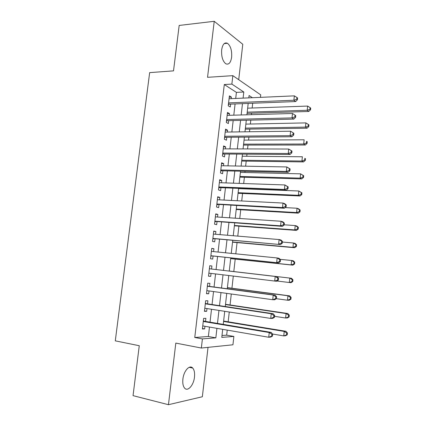 <?xml version="1.0" encoding="UTF-8"?>
<svg xmlns="http://www.w3.org/2000/svg" width="426" height="426" viewBox="0 0 426 426"><rect width="100%" height="100%" fill="white"/><g stroke="black" fill="none" stroke-linecap="round" stroke-linejoin="round"><path stroke-width="0.64" d="M194.485 377.063C194.89 372.952 194.304 369.954 192.722 368.069C189.682 364.337 183.712 370.86 182.892 379.124C182.482 383.208 183.052 386.201 184.596 388.097C187.765 391.995 193.724 385.147 194.485 377.063M231.632 57.217C232.032 50.566 230.636 45.912 227.447 43.266C224.534 42.089 222.612 44.277 221.669 49.831C221.28 56.493 222.649 61.142 225.78 63.772C228.762 65.002 230.711 62.814 231.632 57.217M221.994 335.502L226.669 335.161L233.874 336.433L232.947 344.788L201.349 348.037L202.403 338.904L215.844 337.85L216.925 328.345M238.714 79.699L242.777 44.288L214.23 21.3L179.176 25.443L173.515 70.86L149.654 72.628L115.286 340.848L139.265 345.726L133.045 395.642L168.456 404.7L202.355 396.744L208.021 347.35M235.711 98.454L236.409 92.378L224.294 84.54L231.866 84.103L232.846 75.652L260.723 94.87L260.446 97.357M226.669 335.161L227.234 330.118M228.166 321.8L229.268 312.013M230.056 304.973L231.286 294.004M231.936 288.226L233.299 276.091M233.805 271.559L235.2 259.115M235.796 253.821L237.058 242.586M237.783 236.116L238.901 226.142M239.758 218.501L240.738 209.773M241.723 200.971L242.564 193.484M243.683 183.537L244.386 177.269M244.918 172.493L245.051 171.316M245.626 166.188L246.196 161.135M246.745 156.262L246.979 154.169M247.565 148.93L247.996 145.08M248.555 140.101L248.89 137.108M249.492 131.756L249.79 129.094M250.36 124.019L250.797 120.132M251.409 114.669L251.574 113.188M252.155 108.018L252.693 103.246M205.508 321.406L205.864 318.328L203.628 318.382L202.393 329.01L204.645 328.893L204.949 326.284M207.537 303.86L207.888 300.799L205.667 300.74L204.443 311.315L206.674 311.305L206.993 308.568M209.555 286.394L209.906 283.349L207.702 283.189L206.482 293.711L208.697 293.807L209.028 290.937M211.557 269.024L211.908 265.994L209.725 265.728L208.511 276.192L210.705 276.394L211.051 273.401M213.57 251.606L213.905 248.72L211.738 248.353L210.529 258.768L212.707 259.072L213.059 256.053M215.572 234.268L215.886 231.536L213.735 231.068L212.537 241.425L214.699 241.84L215.045 238.832M217.564 217.015L217.862 214.438L215.732 213.868L214.534 224.177L216.68 224.688L217.026 221.696M219.544 199.853L219.827 197.424L217.713 196.753L216.525 207.009L218.65 207.622L218.991 204.645M221.52 182.77L221.781 180.496L219.683 179.724L218.501 189.932L220.609 190.646L220.95 187.68M223.48 165.778L223.725 163.653L221.642 162.78L220.471 172.935L222.558 173.749L222.899 170.805M225.434 148.871L225.663 146.89L223.597 145.921L222.425 156.028L224.502 156.938L224.843 154.004M227.377 132.049L227.59 130.212L225.54 129.147L224.374 139.201L226.435 140.213L226.77 137.294M229.31 115.308L229.507 113.62L227.473 112.453L226.312 122.459L228.357 123.567L228.693 120.659M224.294 84.54L194.762 337.493L208.383 336.497L209.464 327.062M210.029 322.162L211.509 309.265M212.052 304.537L213.538 291.56M214.065 286.996L215.561 273.945M216.067 269.551L217.564 256.521M218.075 252.054L219.55 239.226M220.077 234.641L221.525 222.015M222.063 217.313L223.49 204.895M224.044 200.076L225.45 187.855M226.014 182.93L227.393 170.906M227.974 165.863L229.332 154.036M229.923 148.882L231.259 137.257M231.861 131.991L233.176 120.553M233.794 115.18L235.083 103.939M231.233 98.651L231.414 97.101L229.396 95.845L228.245 105.802L230.269 107.001L230.604 104.114M201.349 348.037L175.81 343.095L168.456 404.7M194.762 337.493L202.403 338.904M214.23 21.3L207.542 77.314L232.846 75.652M222.691 329.335L221.786 337.381L233.874 336.433M252.405 97.714L249.082 95.515L248.816 97.874M248.193 103.422L246.91 114.802M246.292 120.244L244.987 131.815M244.386 137.145L243.054 148.914M242.469 154.137L241.116 166.103M240.541 171.209L239.167 183.377M238.603 188.372L237.207 200.742M236.659 205.62L235.237 218.197M234.699 222.958L233.256 235.738M232.734 240.381L231.265 253.369M230.754 257.895L229.268 271.09M228.762 275.542L227.271 288.759M226.749 293.381L225.269 306.523M224.726 311.31L223.251 324.378M243.102 98.124L243.8 92.011L231.866 84.103M217.484 323.409L218.959 310.421M219.502 305.655L220.987 292.587M221.509 287.992L223.006 274.845M223.512 270.414L225.003 257.293M225.514 252.799L226.983 239.875M227.505 235.258L228.954 222.548M229.492 217.814L230.913 205.305M231.467 200.454L232.868 188.148M233.432 183.18L234.806 171.076M235.386 165.996L236.739 154.095M237.33 148.903L238.661 137.193M239.263 131.89L240.573 120.377M241.185 114.967L242.474 103.646M236.409 92.378L243.8 92.011M208.383 336.497L215.844 337.85M229.241 97.203L231.414 97.101M227.33 113.683L229.507 113.62M225.413 130.249L227.59 130.212M223.485 146.89L225.663 146.89M221.547 163.616L223.725 163.653M219.603 180.427L221.781 180.496M217.643 197.323L219.827 197.424M215.678 214.299L217.862 214.438M213.703 231.361L215.886 231.536M211.717 248.507L213.905 248.72M209.72 265.744L211.908 265.994M208.522 276.128L210.705 276.394M206.509 293.498L208.697 293.807M204.485 310.959L206.674 311.305M202.451 328.51L204.645 328.893M228.496 103.609L229.417 104.157L295.628 101.564L293.887 100.254L228.581 102.895M296.73 99.242L297.417 99.769L297.604 98.012L296.917 97.479L296.73 99.242L293.887 100.254L294.355 95.855L229.06 98.747M229.417 104.157L228.395 104.514M295.628 101.564L297.417 99.769M296.917 97.479L294.355 95.855M247.075 113.327L308.786 111.463L307.21 110.275L307.647 106.079L247.655 108.172M247.208 112.15L307.21 110.275L309.915 109.312L310.538 109.786L310.714 108.113L310.091 107.629L309.915 109.312M307.647 106.079L310.091 107.629M310.538 109.786L308.786 111.463M226.579 120.18L227.505 120.691L293.77 119.11L292.012 117.911L226.653 119.541M294.861 116.889L295.559 117.374L295.745 115.611L295.048 115.121L294.861 116.889L292.012 117.911L292.481 113.486L227.138 115.371M227.505 120.691L226.478 121.032M293.77 119.11L295.559 117.374M295.048 115.121L292.481 113.486M224.651 136.837L225.588 137.305L291.901 136.751L290.133 135.66L224.715 136.267M292.987 134.632L290.133 135.66L290.601 131.213L293.876 133.301L293.173 132.853L292.987 134.632L293.69 135.074L293.876 133.301M225.2 132.076L290.601 131.213L293.173 132.853M225.588 137.305L224.555 137.63M291.901 136.751L293.69 135.074M222.713 153.573L223.655 153.999L290.026 154.484L288.237 153.498L222.771 153.078M291.102 152.471L288.237 153.498L288.711 149.031L292.002 151.081L291.288 150.682L291.102 152.471L291.81 152.865L292.002 151.081M223.256 148.866L288.711 149.031L291.288 150.682M223.655 153.999L222.628 154.313M290.026 154.484L291.81 152.865M220.764 170.4L221.717 170.773L288.136 172.312L286.336 171.438L220.812 169.974M289.206 170.4L286.336 171.438L286.81 166.944L290.111 168.962L289.398 168.605L289.206 170.4L289.925 170.751L290.111 168.962M221.302 165.741L286.81 166.944L289.398 168.605M221.717 170.773L220.684 171.076M288.136 172.312L289.925 170.751M245.285 129.169L307.05 128.199L305.463 127.108L305.9 122.896L245.855 124.115M245.408 128.109L305.463 127.108L308.168 126.139L308.802 126.575L308.978 124.893L308.344 124.451L308.168 126.139M305.9 122.896L308.344 124.451M308.802 126.575L307.05 128.199M243.491 145.085L305.309 145.021L303.701 144.031L304.143 139.792L244.05 140.127M243.597 144.142L303.701 144.031L306.416 143.051L307.055 143.45L307.231 141.762L306.592 141.357L306.416 143.051M306.592 141.357L307.231 141.762M307.055 143.45L305.309 145.021M241.686 161.076L303.557 161.923L301.933 161.033L302.375 156.773L242.234 156.22M241.776 160.251L301.933 161.033L304.659 160.048L305.304 160.41L305.479 158.712L304.835 158.35L304.659 160.048M304.835 158.35L305.479 158.712M305.304 160.41L303.557 161.923M239.87 177.141L301.794 178.915L300.16 178.121L300.602 173.84L240.408 172.386M239.95 176.439L300.16 178.121L302.886 177.136L303.536 177.456L303.717 175.746L303.067 175.421L302.886 177.136M303.067 175.421L300.602 173.84L303.717 175.746M303.536 177.456L301.794 178.915M218.804 187.302L219.763 187.637L286.24 190.23L284.419 189.469L218.847 186.95M287.3 188.425L284.419 189.469L284.898 184.953L288.216 186.934L287.491 186.62L287.3 188.425L288.024 188.734L288.216 186.934M219.337 182.695L284.898 184.953L287.491 186.62M219.763 187.637L218.735 187.919M286.24 190.23L288.024 188.734M238.049 193.287L300.021 195.987L298.37 195.3L298.818 190.997L238.576 188.633M238.113 192.706L298.37 195.3L301.107 194.304L301.762 194.586L301.943 192.866L301.288 192.584L301.107 194.304M301.288 192.584L298.818 190.997L301.943 192.866M301.762 194.586L300.021 195.987M216.839 204.294L284.334 208.245L282.497 207.595L216.871 204.017M285.383 206.551L282.497 207.595L282.981 203.058L284.813 203.734L286.304 205.002L285.574 204.736L285.383 206.551L286.118 206.812L286.304 205.002M217.366 199.741L282.981 203.058L285.574 204.736M217.803 204.581L216.775 204.853M284.334 208.245L286.118 206.812M236.217 209.507L298.243 213.149L296.576 212.563L297.028 208.239L285.148 207.59M236.27 209.049L296.576 212.563L299.324 211.562L299.984 211.802L300.16 210.077L299.499 209.837L299.324 211.562M299.499 209.837L297.028 208.239L298.685 208.852L300.16 210.077M299.984 211.802L298.243 213.149M214.858 221.371L282.417 226.355L280.564 225.823L214.885 221.163M283.46 224.768L280.564 225.823L281.048 221.259L282.896 221.818L284.387 223.165L283.652 222.942L283.46 224.768L284.195 224.987L284.387 223.165M215.38 216.871L281.048 221.259L283.652 222.942M215.833 221.611L214.805 221.866M282.417 226.355L284.195 224.987M234.38 225.807L296.453 230.397L294.771 229.912L295.223 225.567L284.217 224.8M234.417 225.471L294.771 229.912L297.524 228.911L298.195 229.108L298.37 227.372L297.705 227.17L297.524 228.911M297.705 227.17L295.223 225.567L296.901 226.078L298.37 227.372M298.195 229.108L296.453 230.397M212.872 238.533L280.489 244.567L212.888 238.4M281.522 243.086L278.62 244.146L279.105 239.556L280.974 240.003L282.459 241.425L281.714 241.249L281.522 243.086L282.268 243.257L282.459 241.425M213.389 234.082L279.105 239.556L281.714 241.249M213.857 238.725L212.824 238.97M280.489 244.567L282.268 243.257M232.527 242.181L294.654 247.73L292.96 247.352L293.413 242.985L282.395 242.048M232.553 241.968L292.96 247.352L295.719 246.345L296.395 246.5L296.571 244.758L295.9 244.599L295.719 246.345M295.9 244.599L293.413 242.985L295.106 243.39L296.571 244.758M296.395 246.5L294.654 247.73M210.875 255.781L278.556 262.869L210.881 255.728M279.573 261.5L276.666 262.57L277.156 257.954L279.041 258.284L280.521 259.785L279.77 259.658L279.573 261.5L280.329 261.628L280.521 259.785M211.387 251.388L277.156 257.954L279.77 259.658M211.866 255.925L210.833 256.154M211.408 251.191L211.807 251.431M278.556 262.869L280.329 261.628M230.674 258.641L292.848 265.153L291.139 264.881L291.592 260.494L280.074 259.327M230.684 258.55L291.139 264.881L293.903 263.87L294.584 263.982L294.765 262.23L294.084 262.112L293.903 263.87M294.084 262.112L291.592 260.494L293.301 260.792L294.765 262.23M294.584 263.982L292.848 265.153M278.375 280.095L278.572 278.242L277.816 278.162L277.619 280.015L278.375 280.095L276.607 281.272L208.868 273.135M277.619 280.015L274.701 281.091L275.191 276.447L277.092 276.666L210.369 268.886L209.411 268.439M210.369 268.886L275.191 276.447L277.816 278.162M209.533 273.22L208.831 273.428M278.572 278.242L277.092 276.666M291.485 278.279L229.273 271.032L291.485 278.279L292.95 279.791L292.263 279.717L292.082 281.479L292.763 281.549L292.95 279.791M276.991 281.016L289.307 282.502L289.765 278.087L292.263 279.717M292.763 281.549L291.033 282.667L289.307 282.502L292.082 281.479M276.415 298.663L276.612 296.8L275.846 296.768L275.649 298.631L276.415 298.663L274.648 299.776L272.72 299.712L206.839 290.638M275.649 298.631L272.72 299.712L273.215 295.048L275.137 295.138L208.362 286.24L207.403 285.771M207.345 286.256L273.215 295.048L275.846 296.768M207.153 290.681L206.823 290.788M276.612 296.8L275.137 295.138M276.362 298.695L287.465 300.208L287.923 295.772L289.664 295.862L227.399 287.625M290.431 297.412L290.244 299.185L290.937 299.212L291.123 297.444L290.431 297.412L287.923 295.772L227.383 287.763M290.937 299.212L289.206 300.271L287.465 300.208L290.244 299.185M289.664 295.862L291.123 297.444M274.445 317.327L274.642 315.458L273.87 315.474L273.673 317.349L274.445 317.327L272.677 318.376L270.734 318.43L204.815 308.232M273.673 317.349L270.734 318.43L271.234 313.744L273.173 313.717L206.344 303.679L205.385 303.195M205.311 303.823L271.234 313.744L273.87 315.474M274.642 315.458L273.173 313.717M274.552 316.326L285.612 318.009L286.075 313.552L287.827 313.531L225.519 304.302M288.588 315.197L288.402 316.981L289.1 316.965L289.286 315.181L288.588 315.197L286.075 313.552L225.487 304.563M289.1 316.965L287.369 317.961L285.612 318.009L288.402 316.981M287.827 313.531L289.286 315.181M272.464 336.098L272.661 334.218L271.884 334.277L271.681 336.167L272.464 336.098L270.702 337.078L268.737 337.254L202.755 325.906M271.681 336.167L268.737 337.254L269.237 332.541L271.197 332.392L204.315 321.209L203.356 320.703M203.266 321.481L269.237 332.541L271.884 334.277M272.661 334.218L271.197 332.392M272.491 334.005L283.753 335.901L284.217 331.423L285.99 331.29L223.629 321.055M286.735 333.073L286.549 334.868L287.252 334.804L287.438 333.015L286.735 333.073L284.217 331.423L223.581 321.449M287.252 334.804L285.526 335.741L283.753 335.901L286.549 334.868M285.99 331.29L287.438 333.015M228.448 104.056L228.853 104.301M226.531 120.595L226.941 120.824M224.603 137.22L225.019 137.428M222.67 153.93L223.091 154.116M220.727 170.714L221.147 170.885M218.772 187.589L219.198 187.738M217.255 204.666L216.807 204.533L217.239 204.672M214.837 221.589L215.268 221.696M212.851 238.714L213.288 238.8M211.387 251.367L211.685 251.415M210.859 255.93L211.296 255.994M209.384 268.646L209.826 268.694M208.857 273.231L209.299 273.274M207.377 286.011L207.819 286.038M207.355 286.171L208.362 286.24M205.353 303.461L205.801 303.472M205.332 303.663L206.344 303.679M203.324 321.002L203.777 320.991M203.293 321.241L204.315 321.209M192.722 368.069L189.203 367.313M227.447 43.266L224.236 43.574M228.49 103.678L229.305 104.168M226.563 120.297L227.319 120.707M224.63 136.991L225.322 137.332M222.691 153.759L223.315 154.036M220.737 170.608L221.302 170.831M218.778 187.531L219.284 187.706"/></g></svg>
